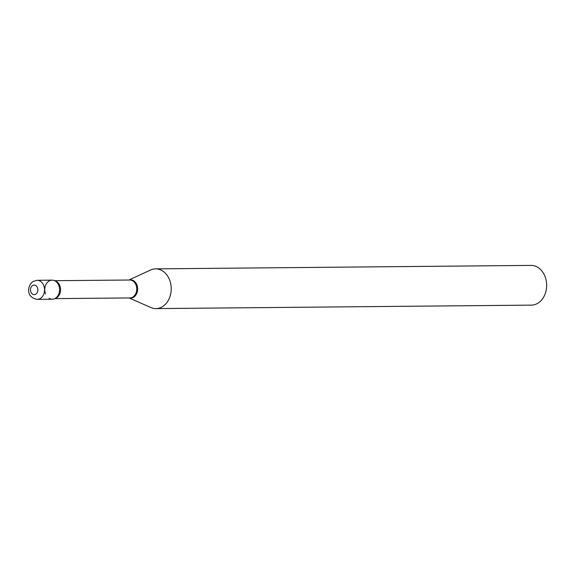 <?xml version="1.0" encoding="UTF-8"?>
<svg xmlns="http://www.w3.org/2000/svg" width="574" height="574" viewBox="0 0 574 574"><rect width="100%" height="100%" fill="white"/><g stroke="black" fill="none" stroke-linecap="round" stroke-linejoin="round"><path stroke-width="0.86" d="M55.42 298.279A9.536 7.412 89.5 0 1 52.263 299.226L37.26 299.363A9.536 7.412 89.5 0 0 40.417 298.415A9.536 7.412 89.5 0 0 44.385 287.674A9.536 7.412 89.5 0 0 37.08 280.291L52.083 280.155A9.536 7.412 89.5 0 1 59.38 287.538A9.536 7.412 89.5 0 1 55.42 298.279M45.511 293.823A9.536 7.412 89.5 0 1 47.671 282.092A9.536 7.412 89.5 0 1 57.048 282.537A9.536 7.412 89.5 0 1 58.835 285.551A9.536 7.412 89.5 0 1 57.178 296.751A9.536 7.412 89.5 0 1 49.084 298.337M128.906 280.019L150.503 270.038A19.868 15.441 89.5 0 1 155.597 268.869L531.022 265.403A19.868 15.441 89.5 0 1 545.085 276.646A19.868 15.441 89.5 0 1 531.388 305.131L155.963 308.597A19.868 15.441 89.5 0 1 150.847 307.528L129.078 297.942M155.597 268.869A19.868 15.441 89.5 0 1 169.66 280.112A19.868 15.441 89.5 0 1 155.963 308.597M35.796 294.153A4.764 3.702 89.5 0 1 30.838 291.922A4.764 3.702 89.5 0 1 32.546 285.558A4.764 3.702 89.5 0 1 37.504 287.789A4.764 3.702 89.5 0 1 35.796 294.153M54.616 280.7L129.702 280.012A8.962 6.967 89.5 0 1 136.045 285.084A8.962 6.967 89.5 0 1 129.868 297.935L54.781 298.631M129.143 280.019A9.127 7.089 89.5 0 1 136.935 285.005A9.127 7.089 89.5 0 1 136.217 294.505A9.127 7.089 89.5 0 1 129.308 297.942M55.047 280.916A8.962 6.967 89.5 0 1 59.861 285.787A8.962 6.967 89.5 0 1 55.204 298.408M37.08 280.291L33.034 281.482C27.401 285.343 25.572 297.468 37.26 299.363"/></g></svg>
